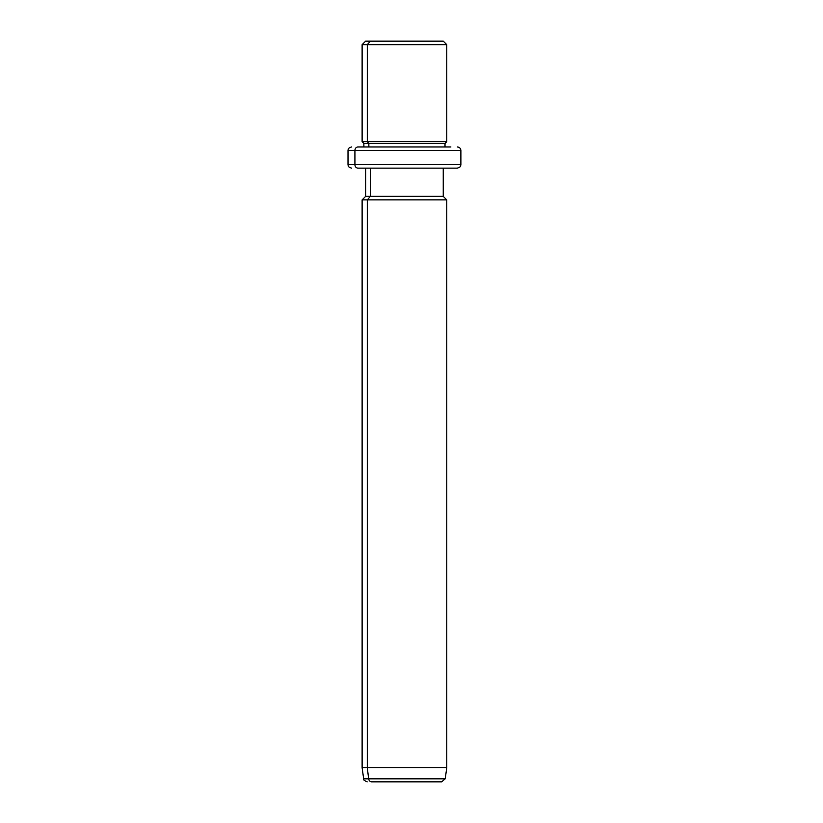 <?xml version="1.0" encoding="UTF-8"?>
<svg xmlns="http://www.w3.org/2000/svg" width="823" height="823" viewBox="0 0 823 823"><rect width="100%" height="100%" fill="white"/><g stroke="black" fill="none" stroke-linecap="round" stroke-linejoin="round"><path stroke-width="1.23" d="M438.494 41.15L370.401 41.15L443.247 41.15L446.776 44.679L367.305 44.679L370.401 41.15L367.305 44.679L362.12 44.679L446.776 44.679L446.776 141.669L367.305 141.669L367.305 44.679L367.305 141.669L362.12 141.669L446.776 141.669L445.006 143.439L368.848 143.439L367.305 141.669L368.848 143.439L363.879 143.439L445.006 143.439L445.006 146.967L450.881 146.967L358.015 146.967A3.529 3.097 90 0 0 354.919 150.496L348.016 150.496L354.919 150.496A3.529 3.097 -90 0 1 358.015 146.967L445.006 146.967M363.879 146.967L363.879 143.439L362.12 141.669L362.12 44.679L365.649 41.15L370.401 41.15M368.848 146.967L368.848 143.439L368.848 146.967M450.881 168.129L358.015 168.129A3.529 3.097 -90 0 1 354.919 164.6A3.529 3.097 90 0 0 358.015 168.129L457.351 168.129C462.176 166.452 460.201 165.639 460.88 164.6L354.919 164.6L460.88 164.6L460.88 150.496L354.919 150.496L354.919 164.6L348.016 164.6L354.919 164.6L354.919 150.496L460.88 150.496C460.695 148.366 459.512 147.194 457.351 146.967M437.157 781.85L371.729 781.85A3.529 3.097 -90 0 1 368.663 778.815L367.305 767.746L367.305 199.876L370.401 196.347L367.305 199.876L367.305 767.746L368.663 778.815A3.529 3.097 90 0 0 371.729 781.85L441.725 781.85L445.212 778.815L368.663 778.815L445.212 778.815L446.776 767.746L367.305 767.746L446.776 767.746L446.776 199.876L367.305 199.876L446.776 199.876L443.247 196.347L370.401 196.347L370.401 168.129L370.401 196.347L365.649 196.347L443.247 196.347L443.247 168.129M367.305 199.876L362.12 199.876L367.305 199.876M367.305 767.746L362.12 767.746L367.305 767.746M368.663 778.815L363.673 778.815L368.663 778.815M351.534 168.129C346.72 166.452 348.685 165.639 348.016 164.6L348.016 150.496C348.685 149.447 346.72 148.644 351.534 146.967M367.171 781.85C364.075 780.482 362.912 779.463 363.673 778.815L362.12 767.746L362.12 199.876L365.649 196.347L365.649 168.129"/></g></svg>
